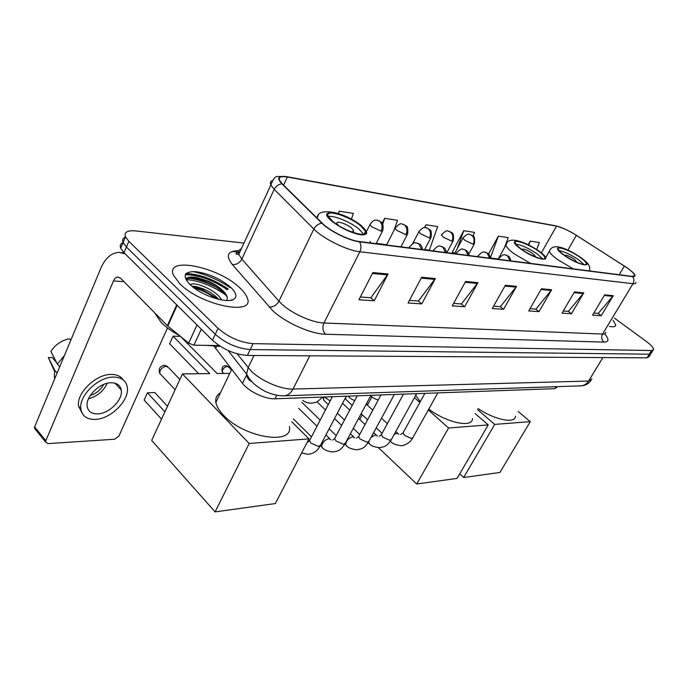 <?xml version="1.0" encoding="UTF-8"?>
<svg xmlns="http://www.w3.org/2000/svg" width="688" height="688" viewBox="0 0 688 688"><rect width="100%" height="100%" fill="white"/><g stroke="black" fill="none" stroke-linecap="round" stroke-linejoin="round"><path stroke-width="1.03" d="M557.753 386.639L554.855 388.668L275.002 398.782C265.353 399.393 248.359 391.343 242.503 383.362L214.192 346.417M227.866 289.244C213.486 279.414 199.443 274.314 185.751 273.944C199.443 274.314 213.486 279.414 227.866 289.244M225.062 294.541C212.695 285.976 199.976 280.988 186.912 279.586C199.976 280.988 212.695 285.976 225.062 294.541M123.135 242.632C120.46 243.69 119.652 245.556 120.71 248.23L124.021 252.72L212.472 340.25C222.955 349.375 234.591 354.44 247.379 355.447L647.047 357.837L649.059 356.676L650.796 353.907M243.973 243.088L135.717 230.927C127.349 230.205 123.943 232.183 125.5 236.861L128.845 241.307L218.053 328.314C228.605 337.404 240.284 342.512 253.072 343.647L651.605 350.536L649.326 354.191L651.33 353.056L649.326 354.191L250.217 349.564L649.326 354.191L647.047 357.837M218.053 328.314L215.258 334.299C225.776 343.398 237.429 348.489 250.217 349.564C237.429 348.489 225.776 343.398 215.258 334.299L126.429 247.026L215.258 334.299L212.472 340.25M120.71 248.23L123.1 242.554L126.429 247.026L123.1 242.554C122.017 239.871 122.842 238.022 125.56 236.999M239.854 287.919C218.75 266.935 164.578 255.661 173.471 275.252L179.766 283.731C201.283 305.773 255.884 316.291 247.216 297.818C246.132 294.774 243.681 291.471 239.854 287.919C218.75 266.935 164.578 255.661 173.471 275.252L179.766 283.731C201.283 305.773 255.884 316.291 247.216 297.818C246.132 294.774 243.681 291.471 239.854 287.919M230.11 287.661C218.483 279.767 206.013 274.392 192.717 271.545C206.013 274.392 218.483 279.767 230.11 287.661M626.897 267.77C631.739 271.184 634.353 273.729 634.732 275.406L632.324 276.404L359.102 241.497C349.057 240.43 329.801 230.919 322.38 223.325L282.39 183.963L279.629 180.419C278.339 177.1 280.91 175.973 287.335 177.04L556.506 226.128C561.881 227.367 568.503 230.428 576.381 235.313L626.897 267.77M627.112 267.795L572.012 232.596L565.717 229.345L556.179 225.896L286.965 176.739C278.124 175.466 276.43 177.831 281.882 183.834L321.864 223.204C329.475 230.987 349.229 240.748 359.523 241.832L632.676 276.653C637.114 276.696 635.256 273.747 627.112 267.795M185.313 278.115L186.955 278.158M188.787 278.296C197.318 279.268 206.331 282.192 215.808 287.059M372.87 272.551L358.938 299.762L374.229 300.768L388.075 274.013L372.87 272.551M360.357 297.001L370.858 297.732L388.075 274.013M370.608 297.715L374.229 300.768M421.675 277.247L408.036 302.995L421.778 303.898L435.323 278.554L421.675 277.247M409.42 300.381L418.476 301.009L435.323 278.554M418.227 300.991L421.778 303.898M465.595 281.469L452.257 305.911L464.684 306.728L477.928 282.656L465.595 281.469M453.607 303.425L461.442 303.967L477.928 282.656M461.209 303.95L464.684 306.728M604.675 294.842L592.557 315.147L601.235 315.715L613.257 295.677L604.675 294.842M593.787 313.083L598.276 313.393L613.257 295.677M598.053 313.375L601.235 315.715M574.437 291.936L562.027 313.135L571.461 313.754L583.777 292.839L574.437 291.936M563.283 310.985L568.434 311.337L583.777 292.839M568.211 311.32L571.461 313.754M541.456 288.762L528.737 310.942L539.031 311.621L551.656 289.751L541.456 288.762M530.027 308.688L535.935 309.101L551.656 289.751M535.711 309.084L539.031 311.621M505.327 285.288L492.298 308.542L503.59 309.29L516.525 286.371L505.327 285.288M493.623 306.186L500.417 306.65L516.525 286.371M500.185 306.633L503.59 309.29M609.379 326.387C613.481 327.204 615.588 326.723 615.691 324.934L613.094 320.238L615.691 324.934C615.588 326.723 613.481 327.204 609.379 326.387M651.605 350.536L653.6 349.418C653.488 347.629 651.106 345.006 646.471 341.549L614.401 318.08M351.422 219.197L353.365 213.4L339.27 211.19L338.161 213.461M473.086 236.113L474.445 232.372L463.746 230.695L452.231 252.204L452.988 252.298M504.545 247.534L508.208 237.661L498.37 236.122L488.557 254.01M536.666 249.52L539.315 242.537L530.242 241.11L528.203 244.756M394.026 230.342L397.483 220.315L384.687 218.311L382.158 223.308M424.642 249.572L429.338 250.174L437.68 226.61L426.001 224.778L424.522 227.616M426.001 224.778L425.012 227.608M454.811 253.184L452.343 251.989M463.746 230.695L457.357 248.445M490.51 258.009L498.207 258.998M498.37 236.122L490.449 257.622M530.242 241.11L528.762 245.031M376.241 243.371L386.682 244.704M384.687 218.311L382.674 224.211M339.27 211.19L338.487 213.564M580.242 257.45C571.332 250.965 557.271 245.582 558.278 249.099C558.604 250.466 560.6 252.479 564.255 255.128C573.207 261.689 587.406 267.099 586.4 263.633C586.073 262.223 584.017 260.159 580.242 257.45M584.138 264.631L578.797 259.944C571.135 254.775 564.556 251.653 559.069 250.578M478.16 408.595C495.007 420.041 515.424 423.997 515.458 416.206M577.051 262.36L574.42 259.324C569.415 256.099 566.155 254.801 564.642 255.403M463.66 477.498L494.706 424.401L530.285 421.632L499.927 472.475L463.66 477.498L459.713 473.886M494.706 424.401L477.558 409.644M518.227 411.519L530.285 421.632M538.953 251.464C529.511 244.438 513.876 238.684 515.209 242.821C515.604 244.257 517.548 246.278 521.048 248.867C530.525 255.996 546.315 261.758 544.982 257.699C544.595 256.203 542.583 254.13 538.953 251.464M542.806 259.006L537.457 254.113C529.063 248.394 521.874 245.066 515.871 244.137M428.762 409.111C446.916 422.974 472.88 428.263 472.45 418.519M415.69 395.342L420.291 401.663M544.337 258.826L544.982 257.699M534.937 256.693L535.204 256.177L532.555 253.416C526.724 249.684 523.198 248.394 521.977 249.538M416.722 483.991L448.567 427.988L488.239 424.9L457.073 478.401L416.722 483.991L378.434 447.664M359.738 419.517L362.266 414.778M367.409 405.172L371.881 396.804M448.567 427.988L428.297 409.953M419.861 402.446L414.434 397.621M475.245 413.66L488.239 424.9M366.575 403.469L367.745 404.544M360.443 225.604C348.833 215.894 324.53 208.645 328.193 216.187L333.009 221.622C344.714 231.546 369.181 238.71 365.552 231.357L360.443 225.604M363.72 234.273L358.792 228.898C350.433 221.992 333.723 215.155 328.331 216.505M220.427 392.865C216.754 394.964 215.232 398.137 215.869 402.377C216.565 406.298 219.085 410.547 223.428 415.122C243.956 437.826 293.595 445.626 289.39 426.603M365.225 232.011L365.758 232.544M364.932 232.604L365.517 233.275M350.837 231.65C353.013 231.951 353.924 231.529 353.555 230.368L351.327 227.84C346.167 223.497 335.348 220.306 336.957 223.66L338.212 225.311M161.517 419.164L144.145 400.063L147.447 392.771L144.145 400.063M215.103 511.889L249.202 443.493L308.981 438.849L275.355 503.556L215.103 511.889L151.687 440.423L182.44 373.902L209.788 373.601L173.066 336.183L169.626 343.776L198.746 373.722M164.914 411.811L147.447 392.771L154.834 392.573L167.476 406.273M180.695 336.613L217.141 373.524L229.758 373.386M249.202 443.493L182.44 373.902M291.824 421.83L308.981 438.849M180.368 336.346L173.066 336.183L169.626 343.776M346.58 400.089L345.651 399.221L345.582 397.526M324.512 400.975L323.498 400.012L323.893 397.01M201.3 329.199L193.93 345.178L219.111 345.557M125.13 253.82L119.248 252.376C111.499 252.728 105.384 257.974 100.895 268.096L34.641 426.895L45.804 440.733L113.451 280.962C114.569 278.477 116.074 277.187 117.958 277.075L120.684 278.313L167.356 325.691L176.704 304.861M35.638 429.682L34.409 428.151L34.641 426.895M45.804 440.733L45.554 441.988L47.825 443.614L114.595 439.245L118.886 436.123L167.502 327.97M80.659 408.603L80.866 409.085L80.659 408.603M193.93 345.178L188.684 343.131L167.356 325.691M97.619 413.884C109.134 413.78 123.204 399.59 121.277 390.087C120.34 385.306 117.003 382.855 111.267 382.752C100.052 382.476 85.536 396.52 87.144 406.152C88.021 411.364 91.513 413.935 97.619 413.884M88.494 398.808C97.197 396.348 103.467 391.171 107.285 383.276M90.266 395.548C96.26 393.536 100.749 389.838 103.707 384.437M123.221 379.879C120.821 376.276 116.865 374.461 111.37 374.427C96.208 373.928 76.385 392.934 78.509 406.083L82.405 413.712M113.752 377.067C98.59 376.603 78.733 395.66 80.831 408.801C82.01 415.991 86.791 419.525 95.202 419.413C110.931 419.181 129.963 399.848 127.254 386.957C125.973 380.55 121.475 377.256 113.752 377.067M64.405 355.55L57.353 364.098L50.886 351.353C55.461 344.55 61.576 340.371 69.23 338.823L70.941 339.881M59.71 366.807L57.353 364.098M56.511 362.43L52.288 357.554L48.341 357.545L54.756 370.342L57.095 373.068M54.756 370.342L54.275 376.611L54.722 378.761M48.341 357.545L54.533 371.314M154.68 312.825L161.13 322.423C165.739 327.067 171.794 331.41 179.276 335.46M206.383 345.367L220.384 346.382M190.232 284.789C193.036 281.237 212.403 288.272 219.79 297.225L221.794 299.985M191.771 286.148L196.562 286.647L203.364 288.891C209.651 291.609 214.768 295.092 218.707 299.34M230.652 287.274C220.375 278.709 208.679 273.497 195.59 271.631C184.057 271.468 182.148 275.742 189.862 284.436L193.036 287.171C204.912 296.726 227.083 303.331 233.499 299.443C237.42 296.992 236.474 292.942 230.652 287.274M226.507 300.518C228.02 298.317 227.212 295.453 224.09 291.901C220.169 287.713 214.854 284.101 208.146 281.074L197.009 277.505C189.948 276.404 186.568 277.574 186.861 281.014M187.36 278.726C193.904 275.131 219.876 286.139 227.126 297.018M194.179 288.031C201.498 289.889 208.67 293.389 215.697 298.532M186.087 279.81C186.474 277.204 189.785 276.43 196.028 277.496L207.733 281.332C214.321 284.333 219.885 287.98 224.408 292.262M192.004 286.346L201.722 289.261L218.466 299.28M556.033 386.69L554.855 388.668M216.505 346.511L215.568 348.524M246.674 374.762L242.503 383.362M276.791 395.196L275.002 398.782M237.154 353.83L251.017 370.892C260.821 380.834 281.289 389.649 293.011 389.064L588.584 381.049L591.929 378.916M602.886 357.571L588.584 381.049C586.752 383.904 584.284 385.512 581.179 385.848L580.276 385.882M254.027 355.49L248.11 367.684L246.622 374.1C246.854 377.652 248.523 380.137 251.636 381.556M247.379 355.447L253.072 343.647M124.021 252.72L128.845 241.307M239.725 252.281L232.123 251.49M228.132 350.527L246.622 374.1L249.495 378.942L254.121 384.016C259.72 388.428 264.269 391.248 267.778 392.47C273.6 394.852 279.147 395.961 284.411 395.798C288.005 395.351 290.869 393.106 293.011 389.064L309.789 355.816M591.078 380.412C588.575 383.818 585.282 385.633 581.179 385.848L283.172 395.832M604.58 333.835C609.293 339.21 609.078 341.962 603.935 342.091L325.51 334.23C322.698 331.109 322.182 327.359 323.953 322.99L602.568 334.05C604.718 334.11 605.81 333.517 605.827 332.252M325.51 334.23C311.26 334.144 285.443 322.706 272.844 310.787L232.355 264.519C225.354 255.446 227.53 250.828 238.865 250.673M321.864 223.204C318.389 223.695 315.723 225.638 313.857 229.061L278.941 301.172L281.951 304.208C292.065 313.651 312.55 322.767 323.953 322.99L359.841 251.765C347.285 250.578 323.05 238.641 313.857 229.061L274.202 189.363L270.857 184.977C269.894 182.845 270.35 181.391 272.216 180.617M286.819 176.696L556.179 225.896M286.965 176.739L277.875 176.498C275.587 175.853 273.248 178.682 270.857 184.977L238.77 254.345L241.823 259.101L278.941 301.172C276.542 305.266 273.265 307.192 269.103 306.96M281.882 183.834C278.502 184.229 275.94 186.07 274.202 189.363L241.823 259.101C239.57 263.048 236.414 264.854 232.355 264.519M359.523 241.832C361.303 244.911 361.406 248.222 359.841 251.765L632.977 283.705C634.302 281.22 634.198 278.872 632.676 276.653M635.979 282.407C636.073 283.499 635.076 283.938 632.977 283.705L602.568 334.05C601.054 337.163 601.51 339.846 603.935 342.091M241.333 248.798C238.727 249.796 237.876 251.645 238.77 254.345C234.711 254.216 235.098 253.365 239.949 251.791M287.335 177.04L283.559 185.115M624.36 266.075L619.183 274.727M576.381 235.313L567.875 250.105M556.506 226.128L541.37 252.849M504.897 286.07L516.009 287.128M541.026 289.51L551.157 290.474M574.024 292.649L583.295 293.527M604.27 295.522L612.784 296.33M465.148 282.286L477.403 283.456M421.219 278.107L434.79 279.397M372.406 273.463L387.525 274.899M563.799 255.059C579.442 266.437 596.874 268.69 580.681 257.51C565.708 246.614 547.76 243.75 563.799 255.059M573.379 268.879L557.813 259.754C552.653 255.979 549.85 253.115 549.394 251.146L550.065 249.804M520.541 248.798C536.631 260.778 556.179 263.306 539.435 251.533C524.075 240.086 504.012 236.887 520.541 248.798M530.448 263.392L514.091 253.752C509.163 250.062 506.42 247.181 505.878 245.117L506.686 243.406M332.218 221.51C341.592 228.468 351.121 232.914 360.804 234.832C368.493 235.253 368.622 232.209 361.183 225.707C344.714 211.973 314.158 207.088 332.218 221.51M370.127 241.325L370.393 242.941M316.592 217.632L318.286 215.783M179.86 379.484L168.904 367.985L166.367 366.274C163.684 366.549 161.594 368.046 160.115 370.746L159.745 373.395L161.241 374.977M509.997 260.778L507.581 255.824L505.035 254.887C503.874 254.044 501.741 255.3 498.645 258.636L499.058 259.376M394.164 434.472L397.01 433.208L398.92 434.266M403.46 432.09L403.022 432.881L404.578 435.418L411.415 438.488L412.981 437.422L437.809 392.9M391.326 441.988L390.44 441.103M498.929 258.095L498.293 259.281M489.598 258.172L487.147 253.089L484.576 252.135C483.329 251.283 481.144 252.582 478.022 256.039L478.401 256.736M371.09 437.362L375.364 434.919L377.308 436.011M381.823 433.793L381.341 434.678L382.863 437.207L389.89 440.354L391.575 439.176L416.61 393.665M369.585 443.898L368.536 442.083M478.332 255.429L477.687 256.65M468.115 255.429L465.638 250.217L463.033 249.237C461.648 248.377 459.412 249.735 456.307 253.313L456.643 253.958M346.778 445.91L345.754 444.895C345.969 440.982 348.266 438.256 352.66 436.717L354.638 437.835M359.11 435.581L358.577 436.57L360.073 439.082L367.297 442.307L369.112 441.008L394.344 394.465M456.643 252.634L456.006 253.881M445.463 252.53L442.96 247.19L440.32 246.184C438.798 245.324 436.493 246.743 433.406 250.449L433.707 251.025M322.827 448.017L321.7 446.89C321.95 442.883 324.323 440.122 328.821 438.609L330.885 439.778M335.245 437.465L334.66 438.566L336.114 441.051L343.561 444.353L345.514 442.926L370.935 395.316L371.09 395.987C372.122 397.466 374.504 398.808 378.228 400.012M433.775 249.684L433.139 250.957M421.538 249.477L419.009 243.982L416.343 242.967C414.658 242.099 412.293 243.586 409.231 247.431L409.489 247.929M223.359 373.068L222.37 372.07C220.822 365.311 224.744 366.042 225.63 365.646L229.095 367.469L231.46 369.834M310.133 439.443L309.497 440.673L310.916 443.124L318.578 446.512L320.685 444.938L346.279 396.202M223.738 373.446L222.37 372.07C222.379 369.112 224.047 367.211 227.367 366.377M409.635 246.571L408.999 247.869M463.17 237.584L462.878 238.143L464.907 240.336L473.129 244.231L474.462 243.638C475.322 233.954 472.673 236.732 470.334 234.522M473.129 244.231C474.711 240.602 474.238 237.601 471.719 235.236L469.379 234.341C468.15 233.464 465.982 234.737 462.878 238.143L454.536 253.691M372.027 396.864L370.746 395.669M441.748 234.41L441.429 235.038L443.425 237.214L451.887 241.213L453.332 240.559C454.157 230.721 451.388 233.456 449.066 231.263M451.887 241.213C453.487 237.489 453.014 234.41 450.459 231.994L448.094 231.082C446.804 230.17 444.577 231.495 441.429 235.038M349.719 397.707L348.549 396.125M419.19 231.073L418.854 231.779L420.807 233.92L429.527 238.031L431.084 237.308C431.608 232.467 431.195 229.964 429.854 229.809L426.68 227.831M429.527 238.031C431.144 234.204 430.671 231.056 428.091 228.571L425.7 227.642C424.264 226.73 421.985 228.106 418.854 231.779L412.671 243.647M326.31 398.584L325.054 396.967M395.419 227.556L395.058 228.339L396.95 230.454L405.954 234.685L407.649 233.877C408.122 228.717 407.571 226.051 405.989 225.879L403.082 224.219M405.954 234.685C407.588 230.747 407.107 227.513 404.501 224.976L402.084 224.021C400.485 223.11 398.137 224.555 395.058 228.339L386.527 244.997M370.333 223.849L369.929 224.718L371.778 226.799L381.066 231.151L382.906 230.256C383.371 225.088 382.786 222.379 381.169 222.121L378.168 220.401M381.066 231.151C382.726 227.1 382.236 223.772 379.604 221.175L377.17 220.203C376.052 220.521 373.894 218.638 369.929 224.718L366.807 230.927M113.451 280.962L123.986 281.676M177.151 305.3L167.803 326.095M188.684 343.131L197.026 324.968M227.221 289.691C212.824 279.956 198.858 274.942 185.321 274.65M228.149 289.046C214.002 279.388 200.01 274.202 186.164 273.489M634.732 275.406L634.181 276.318M653.075 350.261L651.33 353.056M125.5 236.861L123.1 242.554M589.711 270.96C589.994 265.224 588.446 263.401 581.532 258M545.962 257.183L549.394 251.146C552.799 241.892 567.566 248.824 580.93 257.57M585.866 264.536L586.4 263.633M498.069 259.256L505.878 245.117C507.495 235.812 523.697 240.585 539.719 251.593M534.92 256.684L535.204 256.177M215.869 402.377L231.684 369.37M364.141 234.169L365.552 231.357M361.57 225.784C342.667 210.795 316.729 207.036 317.22 218.242M352.918 231.65L353.555 230.368M167.666 366.523L164.561 365.328M175.122 389.726L159.745 373.395C158.266 368.992 159.754 366.3 164.217 365.319M510.866 260.89C509.516 255.876 508.931 256.59 506.067 255.067M390.423 441.137L390.466 441.171C392.229 443.648 395.815 445.136 401.216 445.626C402.489 446.245 410.28 443.227 412.559 438.196M382.081 433.32L376.241 427.859M367.607 419.775L361.114 413.703M352.222 405.37L345.651 399.221M400.683 434.532L403.022 432.881L424.874 393.364M397.776 433.277L395.815 431.462M387.361 423.636L381.479 418.192M372.784 410.143L366.248 404.097M490.535 258.292C489.005 252.849 488.119 253.64 485.625 252.315M368.226 442.599L368.648 442.995C370.497 445.609 374.169 447.157 379.638 447.639C383.947 446.65 386.045 447.26 391.111 440.036M359.704 434.481L353.288 428.366M344.49 419.99L337.352 413.196M328.279 404.561L323.498 400.012M379.097 436.287L381.341 434.678L403.452 394.138M376.181 434.997L373.661 432.623M365.053 424.522L358.586 418.433M349.728 410.091L342.538 403.323M322.698 397.053L323.36 398.799M469.13 255.558C467.582 250.234 467.427 251.24 464.099 249.426M344.903 444.078L345.754 444.895C347.689 447.656 351.439 449.273 357.003 449.754C361.346 448.679 363.281 449.548 368.605 441.971M336.208 435.642L329.156 428.805M320.187 420.119L301.8 402.282M356.453 438.118L358.577 436.57L380.946 394.955M353.537 436.794L350.39 433.784M341.635 425.39L334.523 418.579M325.493 409.928L316.936 401.732M446.564 252.668C444.99 247.198 444.5 248.007 441.412 246.381M357.287 395.806L334.66 438.566L332.691 440.105M320.505 445.704L321.7 446.89C323.721 449.797 327.557 451.491 333.216 451.973C337.619 450.881 339.605 451.706 344.955 444.001M311.501 436.811L293.337 418.854M329.75 438.686L325.931 434.954M317.005 426.242L298.695 408.362M422.733 249.624C421.133 243.956 420.471 244.765 417.444 243.165M228.244 366.541L225.913 365.646M307.751 442.212L309.497 440.673L332.364 396.709M301.636 452.979L308.19 454.312C313.461 453.65 317.426 450.924 320.066 446.134M468.838 254.035L474.161 244.206M446.847 252.711L452.996 241.187M348.059 396.142L348.687 396.727C349.693 398.06 351.714 399.35 354.75 400.597M345.711 397.277L346.597 396.193M424.496 249.847L430.722 238.005M324.65 396.985L330.111 401.044M302.772 400.373C304.629 401.981 307.407 402.936 311.114 403.228C315.405 402.308 316.643 403.443 322.276 397.071M400.941 246.846L407.244 234.66M376.095 243.664L382.459 231.125M121.337 252.565L124.124 252.823M117.958 277.075L118.465 277.118M45.554 441.988L34.409 428.151M115.102 383.216L121.277 390.087M78.509 406.083L80.831 408.801M54.275 376.611L55.178 377.669M230.059 300.398L233.499 299.443M197.009 277.505L196.028 277.496M193.792 286.715L196.562 286.647M201.722 289.261L203.364 288.891"/></g></svg>
